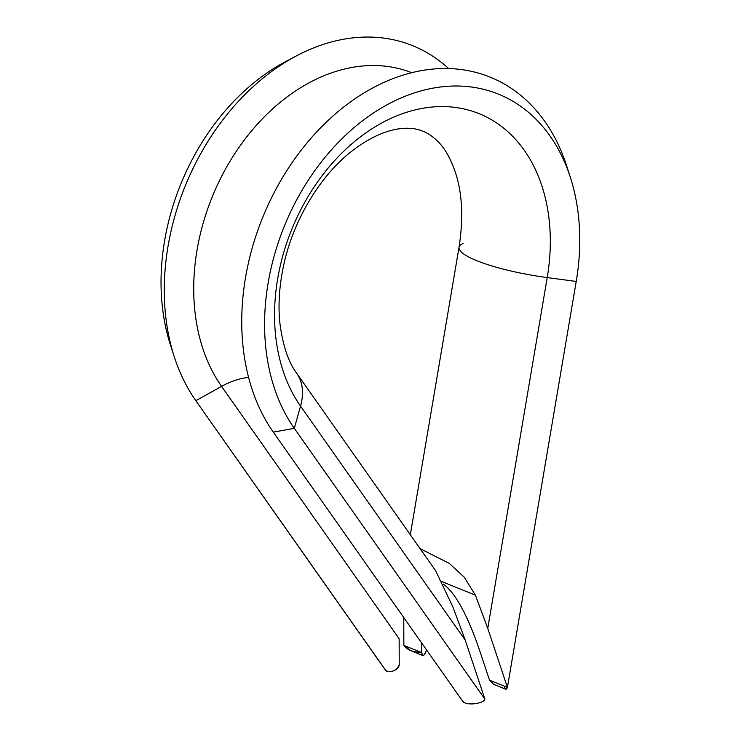 <?xml version="1.0" encoding="UTF-8"?>
<svg xmlns="http://www.w3.org/2000/svg" width="741" height="741" viewBox="0 0 741 741"><rect width="100%" height="100%" fill="white"/><g stroke="black" fill="none" stroke-linecap="round" stroke-linejoin="round"><path stroke-width="1.11" d="M493.636 684.304L489.523 680.164L493.636 684.304L505.695 689.204L507.418 687.435L489.523 680.164L507.418 687.435L524.591 586.103L507.418 687.435L487.763 628.414L475.407 595.19L487.763 628.414L547.219 277.579L576.22 281.441L524.591 586.103L576.22 281.441A202.932 148.793 112.1 0 0 570.348 177.34A202.932 148.793 112.1 0 0 348.603 132.417A202.932 148.793 112.1 0 0 294.307 428.344L300.54 406.114A78.138 48.054 -35.1 0 0 296.77 373.381A78.138 48.054 144.9 0 1 300.54 406.114A177.571 130.194 -67.9 0 1 384.264 121.644A177.571 130.194 -67.9 0 1 547.219 277.579L576.22 281.441A202.932 148.793 112.1 0 0 389.979 103.231A202.932 148.793 112.1 0 0 294.307 428.344L300.54 406.114A177.571 130.194 -67.9 0 1 384.264 121.644A177.571 130.194 -67.9 0 1 547.219 277.579A78.138 15.357 -170.4 0 1 459.031 247.299A78.138 15.357 9.6 0 0 547.219 277.579L487.763 628.414L507.418 687.435C506.149 690.167 505.121 689.751 504.325 686.175M172.431 350.752A202.932 148.793 -67.9 0 1 290.907 58.928M448.601 68.552A215.557 158.046 112.1 0 0 296.465 55.871A215.557 158.046 112.1 0 0 174.283 356.819A215.557 158.046 112.1 0 0 195.837 400.686A215.557 158.046 -67.9 0 1 222.457 120.375A215.557 158.046 -67.9 0 1 448.601 68.552M174.283 356.819L170.458 344.991A202.932 148.793 -67.9 0 1 285.48 61.679L296.465 55.871M385.2 669.79L386.913 671.161C393.323 672.263 397.426 670.003 399.223 664.39L399.14 638.723L221.568 386.376A53.889 33.141 144.9 0 1 248.596 377.419A53.889 33.141 -35.1 0 0 221.568 386.376L399.14 638.723L399.223 664.39C399.612 669.92 387.969 674.393 385.2 669.79L195.837 400.686L221.568 386.376A190.196 139.447 112.1 0 1 230.525 160.417A190.196 139.447 112.1 0 1 411.755 72.692A190.196 139.447 112.1 0 0 230.525 160.417A190.196 139.447 112.1 0 0 221.568 386.376L195.837 400.686L385.968 670.716M568.375 171.579A215.557 158.046 112.1 0 0 333.515 115.531A215.557 158.046 112.1 0 0 273.309 432.142A215.557 158.046 -67.9 0 1 330.977 117.8A215.557 158.046 -67.9 0 1 566.522 165.512A215.557 158.046 -67.9 0 1 568.375 171.579M435.578 570.635L452.881 606.925L465.237 640.15L300.54 406.114L465.237 640.15L484.892 699.171L294.307 428.344L273.309 432.142L294.307 428.344L484.892 699.171C483.669 704.043 465.228 705.765 462.671 701.245L273.309 432.142L462.671 701.245L464.394 702.598L462.671 701.245M452.881 606.925L465.237 640.15L484.892 699.171C483.827 703.329 469.081 705.627 464.051 702.412M475.407 595.19L441.96 581.611L475.407 595.19L464.274 577.211L449.278 563.401L420.091 548.627M463.153 243.446A78.138 15.357 9.6 0 0 459.031 247.299C463.449 218.576 462.338 193.938 455.715 173.403C450.75 158.787 444.85 148.2 438.014 141.642C433.142 136.742 428.205 133.324 423.213 131.379C410.384 125.535 383.468 125.275 348.483 153.841C318.862 178.127 292.732 221.763 283.59 265.658C279.218 286.285 278.005 305.561 279.941 323.474C282.83 345.63 288.444 362.266 296.77 373.381L435.356 570.32M489.523 680.164L479.649 650.524C467.441 614.808 455.27 592.643 443.137 584.028C455.27 592.643 467.441 614.808 479.649 650.524L489.523 680.164M421.722 643.058L421.759 652.654L403.854 645.383L403.771 617.54L403.854 645.383L421.759 652.654L422.703 655.507C424.065 655.628 425.334 653.747 426.52 649.876C424.158 656.174 422.565 657.1 421.759 652.654L421.722 643.058M410.671 650.626L403.854 645.383C407.383 650.07 412.941 652.321 420.536 652.154M570.348 177.34L566.522 165.512M386.228 670.883L387.117 671.244M464.107 702.505L464.996 702.866M410.319 534.733L459.031 247.299M410.653 650.617L422.703 655.507"/></g></svg>
